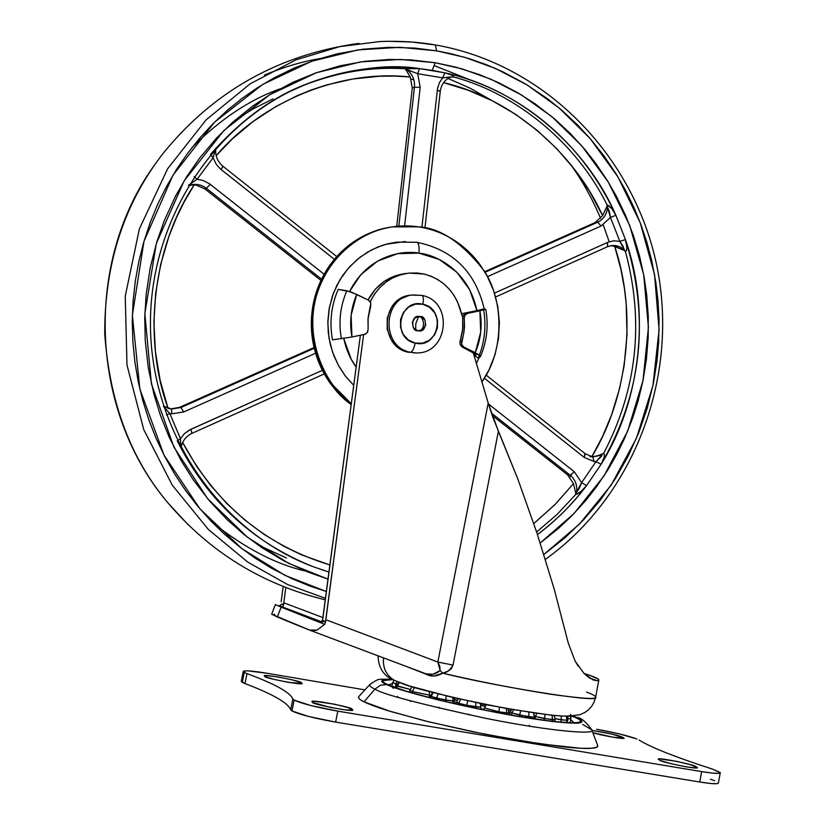 <?xml version="1.0" encoding="UTF-8"?>
<svg xmlns="http://www.w3.org/2000/svg" width="825" height="825" viewBox="0 0 825 825"><rect width="100%" height="100%" fill="white"/><g stroke="black" fill="none" stroke-linecap="round" stroke-linejoin="round"><path stroke-width="1.24" d="M417.553 316.563L418.481 316.697L415.759 323.833L415.707 329.969L415.759 323.833L418.481 316.697L417.625 316.563M417.656 330.753C411.159 331.928 410.664 315.098 418.883 316.418L420.451 316.583L415.284 317.584L412.325 322.152L413.304 327.608L417.656 330.753L422.812 329.742L425.772 325.174L424.793 319.729L420.451 316.583C427.092 315.439 427.267 332.454 419.079 330.907L417.656 330.753M409.159 295.371L399.176 299.516L391.483 307.405L387.265 317.831L387.173 329.196L391.225 339.745L398.795 347.861L408.705 352.306L410.468 352.285C381.222 347.397 382.253 298.248 411.654 295.072L421.957 295.422C423.431 296.185 423.741 299.135 422.874 304.26C446.645 308.694 438.683 349.243 415.222 343.087C413.954 348.645 412.366 351.708 410.468 352.285L415.625 352.894M409.891 295.237C380.562 298.403 379.521 347.438 408.705 352.306M421.678 295.402L411.654 295.072C382.253 298.248 381.222 347.397 410.468 352.285C412.366 351.708 413.954 348.645 415.222 343.087C391.287 338.766 399.382 297.887 422.874 304.26C423.741 299.135 423.431 296.185 421.957 295.422L412.737 294.938M415.222 343.087L408.447 340.044L403.281 334.486L400.517 327.278L400.579 319.512L403.466 312.376L408.715 306.983L415.532 304.126L422.874 304.26L429.619 307.333L434.744 312.892L437.487 320.069L437.425 327.793L434.579 334.898L429.361 340.302L422.565 343.179L415.222 343.087M418.378 330.866C426.422 330.268 423.844 315.49 418.481 316.697C423.844 315.49 426.422 330.268 418.378 330.866M370.229 301.754C378.469 285.017 391.432 275.468 409.118 273.085L424.132 274.055L417.12 272.972L408.674 273.127L400.29 274.849L392.411 278.066L386.286 281.861L379.737 287.595L374.272 294.432L370.229 301.744M405.766 273.498C389.029 275.684 376.458 284.501 368.032 299.96L375.519 288.998L384.213 281.397L394.288 276.158L406.488 273.426M309.932 630.238L425.948 673.808L309.963 630.248L271.693 614.233L277.365 616.997L281.119 607.138L275.364 604.57L281.119 607.138L277.365 616.997L290.06 622.277L309.643 630.125L317.182 630.022L324.627 624.319L281.119 607.138L321.121 622.958L318.254 621.782L321.121 622.958L324.194 620.977L322.513 620.297L360.381 335.27L322.853 618.513M586.575 692.113C592.185 694.072 595.196 695.753 595.619 697.146C596.733 699.528 581.924 698.589 551.203 694.32C514.563 688.555 478.356 681.502 442.592 673.159L433.888 676.077L429.619 675.397L404.683 665.827M383.532 657.876C382.645 668.044 386.327 675.551 394.597 680.419L396.206 681.151L394.597 680.419C386.461 675.654 382.748 668.271 383.481 658.268M363.619 334.61L325.865 619.719L437.848 662.052L488.204 403.043L473.127 352.419L488.204 403.043L437.848 662.052L325.865 619.719L325.349 622.896L363.619 334.61M322.513 620.297L320.667 621.957L322.513 620.297L324.194 620.977L325.349 622.896L324.194 620.977L321.121 622.958L324.627 624.319L317.182 630.022L313.232 630.764M281.16 601.724L283.192 586.534L281.16 601.724M462.681 317.336L457.442 301.661L453.812 295.082L449.233 289.132L443.767 283.841L437.745 279.541L431.197 276.282L424.132 274.055C442.025 278.943 454.028 290.544 460.144 308.849L462.681 317.336M589.689 678.15L584.11 673.499L575.118 661.093L568.26 642.974L554.214 589.163L537.044 533.29L517.976 479.377L498.382 431.269L453.038 665.094L451.213 668.786L448.161 671.127L442.592 673.159C492.855 685.853 602.838 704.076 595.619 697.146L598.857 680.017M589.751 675.345L597.991 678.882L598.806 680.182L597.455 680.759L589.37 677.933L597.455 680.759L592.979 679.934L584.11 673.499L589.751 675.345C596.135 677.552 599.156 679.14 598.837 680.109M597.455 680.759L592.989 679.934M578.181 666.157L575.118 661.093L568.26 642.974L554.214 589.163L537.044 533.29L517.976 479.377L492.886 417.357L488.204 403.043L498.382 431.269L453.038 665.094C450.037 670.282 446.552 672.973 442.592 673.159C436.683 676.686 431.032 676.974 425.618 674.004L404.838 665.878M285.811 587.565L283.79 602.786L285.811 587.565M282.109 606.839L321.317 621.72L281.81 606.808L282.841 606.478L283.79 602.786L322.977 617.605L283.79 602.786L283.645 604.529L282.171 603.931L279.397 605.808M279.283 605.767L281.81 606.808L279.283 605.767L282.171 603.931L283.645 604.529L282.841 606.478M273.642 614.656L274.715 614.254M279.355 605.798L280.789 605.107M425.948 673.808L432.96 674.283L440.137 670.519L439.797 666.373L437.848 662.052L440.137 670.519C435.548 674.355 430.794 675.448 425.886 673.788M325.349 622.896L324.627 624.319M320.667 621.957L318.357 621.813M280.624 605.643L280.84 604.735M442.592 673.159L440.137 670.519L442.592 673.159M453.038 665.094L437.848 662.052L453.038 665.094M399.176 682.089C405.075 685.884 434.486 693.495 487.431 704.921C545.077 715.357 572.818 718.493 570.673 714.316M429.361 691.701L429.423 695.114L430.794 695.269L429.423 695.114L429.361 691.701M480.284 703.488L480.82 707.242L480.284 703.488M508.066 708.819L508.819 712.738L506.756 712.913L506.251 708.5L506.756 712.913L508.819 712.738L508.231 708.85M432.568 692.536L430.464 696.022L430.836 696.403L433.063 692.67L431.145 696.548L445.758 700.167L446.15 695.918L445.758 700.167L454.853 700.982L453.214 701.178L452.853 697.496L453.007 703.312L453.214 701.178L436.456 698.187L438.137 693.959L436.157 699.301L436.456 698.187L430.464 696.022L429.918 697.733M454.162 697.806L454.853 700.982L454.482 697.878M457.741 698.62L458.38 698.796L456.452 702.085L457.184 702.642L458.669 703.189L460.721 699.291L458.669 703.189L466.641 705.241L475.839 706.922L475.726 702.539L475.839 706.922L480.82 707.242L480.645 709.283L480.82 707.242L466.641 705.241L467.754 700.848L466.414 706.293L466.641 705.241L458.669 703.189L456.627 701.972M513.624 709.799L511.964 713.058L519.585 715.089L520.719 710.995L519.585 715.089L534.352 717.317L533.651 712.996L534.662 717.142L528.887 716.863L528.825 712.284L528.887 716.863L511.964 713.058L513.624 709.799M511.613 709.448L510.17 712.099L511.015 712.697L510.17 712.099L511.809 709.479M536.745 713.439L535.487 716.543L544.51 718.606L545.067 714.543L544.51 718.606L555.122 719.751L552.616 719.874L552.121 715.347L552.492 721.339L552.616 719.874L535.487 716.543L536.745 713.439M555.081 718.699L561.237 719.854L561.33 716.11L561.237 719.854L567.672 720.266L567.146 720.462L566.507 716.306L566.95 722.628L567.146 720.462L555.081 718.699M567.569 718.688L567.847 716.317L567.92 718.719L570.982 718.688L570.725 716.255L570.982 718.688L567.569 718.688M394.072 680.171L392.731 682.636L395.959 683.987L397.021 681.502L395.959 683.987L397.268 684.358L392.731 682.636L394.072 680.171M398.743 682.213L396.65 685.668L397.258 686.142L399.413 682.471L397.258 686.142L410.097 689.401L396.65 685.658L396 687.813M409.747 690.247L412.345 691.536L414.428 687.514L412.345 691.536L429.423 695.114L429.103 697.517L429.423 695.114L412.345 691.536L409.747 690.247M499.403 707.242L498.898 711.769L506.756 712.913L498.898 711.769L499.403 707.242M486.327 704.715L484.461 707.974L498.898 711.769L498.733 712.831L498.898 711.769L484.461 707.974L486.327 704.715M485.997 704.643L483.594 709.882M511.015 712.697L511.964 713.058L511.366 715.141L511.964 713.058L511.015 712.697M534.631 716.306L535.487 716.543L534.878 718.988L535.487 716.543L534.631 716.306M554.359 715.564L555.122 719.761L554.421 715.574M430.361 697.847L430.836 696.403L430.361 697.847M458.267 704.498L458.669 703.189L458.267 704.498M519.276 716.502L519.585 715.089L519.276 716.502M544.222 720.308L544.51 718.606L544.222 720.308M560.907 722.205L561.237 719.854L560.907 722.205M567.652 721.019L567.92 718.719L567.652 721.019M454.709 702.941L456.039 703.261L454.709 702.941M480.872 708.757L483.718 709.335L480.872 708.757M508.767 713.873L509.582 714.007L508.767 713.873M510.747 710.851L508.633 710.521L510.747 710.851M484.925 706.283L480.882 705.478L484.925 706.293M457.37 700.229L454.781 699.6L457.37 700.229M387.936 684.771C393.473 688.39 445.748 703.746 518.121 716.347C587.482 727.784 587.431 721.514 572.798 716.42L570.756 716.358L572.798 716.42C577.902 718.462 580.553 720.05 580.769 721.205C580.975 722.349 578.583 722.937 573.612 722.978L551.698 721.308L518.121 716.347L478.345 708.85L439.23 700.095L407.416 691.608L387.936 684.771C383.831 682.873 382.295 681.481 383.316 680.594L392.834 679.553C381.428 679.779 379.799 681.512 387.936 684.771L390.184 685.513L387.936 684.771M570.921 719.885L574.097 722.69L570.921 719.885M393.329 688.37L391.823 686.627M392.731 682.636L391.875 686.235L392.731 682.636M395.144 687.503L395.959 683.987L395.144 687.503M396.67 688.05L397.258 686.142L396.67 688.05M410.468 701.467L410.159 700.786M411.943 692.866L412.345 691.536L411.943 692.866M445.531 701.57L445.758 700.167L445.531 701.57M475.695 708.262L475.839 706.922L475.695 708.262M506.653 714.295L506.756 712.913L506.653 714.295M529.289 725.237L529.433 726.237M534.249 718.895L534.352 717.317L534.249 718.895M528.753 718.049L528.887 716.863M398.186 697.352L397.557 696.424M388.657 684.791L392.432 683.461L388.657 684.791M312.799 702.508L312.005 701.745C309.035 698.754 353.605 707.592 351.821 709.026L351.584 710.263L351.821 709.026L352.729 709.84C355.657 712.862 310.561 703.859 312.799 702.508L330.289 707.417L345.335 709.923L352.657 709.974L348.057 707.582L334.403 704.158L314.511 701.291L312.118 701.58L312.799 702.508M660.155 760.454L658.268 759.248C656.525 756.773 694.949 764.899 695.372 766.332L695.073 767.941L695.372 766.332L697.403 767.601C699.105 770.096 660.206 761.826 660.155 760.454L671.333 763.764L686.41 766.889L696.372 767.941L697.362 767.436L690.731 764.785L676.675 761.351L659.402 758.897L658.288 759.371L660.155 760.454M265 676.552L264.361 675.943C261.401 673.303 303.291 681.522 301.3 682.698L301.115 683.678L301.3 682.698L302.022 683.347C304.951 686.008 262.608 677.645 265 676.552L273.817 679.336L288.234 682.316L301.898 683.492L301.3 682.698L292.432 679.924L278.242 676.995L266.898 675.592L264.526 675.778L265 676.552M290.699 709.861L291.968 710.964L294.123 700.126L292.844 699.064L290.699 709.861C289.441 706.324 284.873 702.333 276.994 697.878C269.094 693.423 258.421 688.648 244.984 683.574L242.272 682.357L244.262 672.416L243.282 671.395C244.736 670.271 252.667 670.89 267.052 673.252L364.928 689.886L267.052 673.252L247.717 670.849L243.592 671.127L244.262 672.416L242.272 682.357L241.292 681.295L244.984 683.574L246.984 673.602L244.262 672.416L246.984 673.602C260.37 678.532 271.054 683.172 279.056 687.524C286.987 691.866 291.586 695.712 292.844 699.064L290.699 709.861C289.472 706.355 284.903 702.353 276.994 697.878C269.022 693.382 258.349 688.617 244.984 683.574L246.984 673.602C260.452 678.562 271.147 683.203 279.056 687.524C286.966 691.835 291.565 695.692 292.844 699.064L294.123 700.126L291.968 710.964L290.699 709.861M592.02 730.403C607.231 732.827 617.337 735.044 622.318 737.076L622.071 738.375L622.318 737.076L623.937 738.097C626.495 739.891 599.93 735.199 592.876 732.693L613.253 737.282L623.927 738.014L612.284 734.167L592.02 730.403M712.336 769.055C693.299 762.898 677.665 757.381 665.424 752.493C653.256 747.625 644.48 743.469 639.107 740.015C644.469 743.459 653.245 747.625 665.424 752.493C677.655 757.381 693.289 762.898 712.336 769.055L720.266 772.798C719.596 773.891 713.398 773.489 701.663 771.602L337.796 711.14L335.641 722.102L308.694 716.502L291.968 710.964C299.795 714.636 314.356 718.338 335.641 722.102L699.734 782.007L335.641 722.102L337.796 711.14C316.532 707.365 301.971 703.694 294.123 700.126L310.86 705.55L337.796 711.14L701.663 771.602L699.734 782.007L701.663 771.602L712.119 773.066L718.606 773.376L720.163 772.489L712.336 769.055M582.697 724.484L591.783 729.774C598.012 734.663 556.174 732.383 486.069 718.4C418.904 703.777 381.872 694.021 374.963 689.112L364.042 701.807L390.679 711.511L428.959 721.875L483.698 733.992L540.818 743.954L580.79 748.285L591.556 748.275L596.784 747.213L597.743 745.717C598.115 747.285 595.33 748.182 589.401 748.399C583.43 748.605 574.623 748.079 562.98 746.811L522.091 741.025L473.509 731.919L425.813 721.102L387.286 710.469C376.633 707.128 368.878 704.241 364.042 701.807L374.963 689.112C381.872 694.021 418.904 703.777 486.069 718.4C556.174 732.383 598.012 734.663 591.783 729.774L597.651 745.429M576.355 717.368L573.777 716.595C588.586 721.741 588.679 728.093 518.533 716.523C445.325 703.777 392.473 688.246 386.904 684.595L380.449 685.235L374.963 689.112L380.449 685.235L386.904 684.595L406.591 691.505L438.745 700.085L478.314 708.933L518.533 716.523L552.492 721.545L574.633 723.226C579.655 723.185 582.068 722.587 581.862 721.421C581.625 720.256 578.933 718.647 573.777 716.595L576.355 717.368M710.449 779.212L714.749 780.77M718.369 783.049L716.698 783.698L710.201 783.441L699.734 782.007C711.47 783.874 717.678 784.235 718.358 783.069L720.256 772.808M392.432 679.346C386.688 679.15 383.295 679.491 382.243 680.377C381.212 681.275 382.759 682.677 386.904 684.595L386.904 684.595C378.52 681.244 380.366 679.491 392.432 679.346M572.148 716.172L572.798 716.42L572.148 716.172M392.04 679.13C376.355 679.635 380.542 677.583 369.94 684.41C369.167 685.688 370.838 687.256 374.963 689.112C370.838 687.256 369.167 685.688 369.94 684.41L358.875 696.475C357.937 697.96 359.659 699.734 364.042 701.807C359.339 699.445 357.617 697.661 358.875 696.475M596.619 729.248C614.068 732.383 627.485 735.622 636.879 738.963L619.802 734.023L596.619 729.248M438.673 707.211L439.828 708.335M468.703 714.172L469.507 714.997M485.75 704.973L480.593 703.952L485.75 704.973M458.391 698.796L457.762 698.631M574.705 722.669L566.29 722.597C551.935 721.638 530.805 718.647 502.889 713.604C455.07 704.849 403.518 691.711 390.173 685.513L391.287 686.194M170.61 408.922L179.396 407.406L314.088 347.521L179.396 407.406L180.922 407.55L171.456 409.004L171.909 413.799L183.758 411.953L315.604 353.213L183.758 411.953L171.909 413.799L169.795 413.459L163.628 406.684L169.795 413.459L171.909 413.799L171.456 409.004L163.432 406.075M290.122 91.4L306.292 84.16C344.169 69.444 381.892 64.257 419.44 68.588L432.218 70.372L435.208 62.731L455.854 67.155L479.304 74.549L498.764 82.747L517.43 92.565L535.27 103.971L554.771 119.078L570.333 133.537L584.657 149.212L595.629 163.164L607.561 180.881L616.399 196.309L625.68 215.634L633.414 235.61L639.581 256.173L644.15 277.169L646.707 294.876L648.264 316.346L648.172 337.817L646.418 359.236L643.036 380.418L638.014 401.239L632.6 418.265L624.69 438.075L616.904 454.08L608.118 469.477L596.269 487.09L585.327 500.992L571.055 516.584L558.205 528.629L540.21 542.984L573.994 513.573L603.982 475.963L627.722 430.99L643.005 380.542L648.429 327.381L643.706 274.715L629.733 225.545L608.334 182.129L581.718 145.788L552.142 116.861L521.482 94.978L491.195 79.334L462.248 68.918L435.208 62.731L432.218 70.372L444.861 72.847C497.537 84.15 573.303 123.348 615.883 215.273L625.453 239.642C650.11 318.45 641.994 393.308 601.136 464.228L586.544 485.667L581.635 482.646L575.788 493.309L573.458 483.636L555.71 503.869L533.806 523.597L554.977 504.601L573.458 483.636L575.788 493.309L576.562 492.381C577.428 485.317 575.303 479.583 570.178 475.19L567.61 474.86L573.458 483.636L567.61 474.86L492.205 415.429L567.61 474.86L570.178 475.19C575.303 479.583 577.428 485.317 576.551 492.381L579.398 488.132L581.635 482.646L574.355 471.797L488.503 404.013L574.355 471.797L581.635 482.646L595.959 461.618L594.072 461.505L584.203 457.39L594.072 461.505L592.793 456.906L585.245 453.75L584.203 457.39L484.388 378.262L584.203 457.39L584.915 453.616M418.223 226.834C439.808 227.669 461.752 242.272 484.038 270.641C504.065 300.702 504.415 350.697 481.944 382.016L489.06 369.786L495 354.76L498.455 338.9L499.403 322.565L497.774 306.405L493.597 290.565L487.059 275.808L479.83 264.423C472.323 254.193 463.238 245.809 452.595 239.281C441.932 232.763 430.475 228.618 418.223 226.834C405.972 225.06 393.834 225.833 381.831 229.133C369.827 232.464 358.875 238.105 348.975 246.067C339.085 254.059 331.042 263.763 324.823 275.199C318.636 286.646 314.789 298.939 313.273 312.056C311.798 325.184 312.778 338.116 316.212 350.852C319.688 363.577 325.339 375.117 333.166 385.45L351.316 403.745C325.246 385.553 303.652 338.92 316.676 295.103C329.835 251.604 366.743 229.897 392.401 226.896L418.223 226.834M478.314 357.968C484.605 342.561 486.399 326.576 483.698 310.004M416.491 242.292L416.821 242.282C418.739 243.076 419.43 246.685 418.883 253.12C436.404 254.75 468.569 270.456 476.912 310.613L484.038 308.88L485.708 309.323L479.892 310.839C482.481 325.308 480.934 339.25 475.262 352.667L480.542 356.348L478.572 358.298L473.911 355.059L478.572 358.298L480.49 356.431L479.397 355.028L463.959 347.119L461.763 344.695L461.691 341.333L460.123 341.375L460.206 344.726L462.392 347.15L476.314 354.533L475.118 355.73L476.324 354.492L462.392 347.15L463.959 347.119L461.99 346.923L460.206 344.726L459.907 342.323L462.815 328.412L462.681 318.45L462.67 330.072L460.123 341.375L461.691 341.333L463.763 333.279L464.496 326.71L464.238 318.357L464.217 330.01L461.608 344.231L463.557 346.892L475.262 352.667L480.686 332.155L479.892 310.839L467.713 313.335L485.76 309.354C488.647 325.597 486.915 341.251 480.552 356.328M411.211 79.159L413.83 79.747M434.651 65.773L473.581 81.263M570.457 164.227C582.11 180.386 592.175 198.464 600.641 218.45M603.25 224.905L609.201 241.777M569.92 477.056L571.395 474.798M492.422 100.836L469.972 88.12L448.047 78.457M435.311 44.952C418.77 41.941 400.331 40.796 380.016 41.528C400.331 40.796 418.77 41.941 435.311 44.952L435.631 45.014M436.538 50.83L464.939 57.379L495.34 68.403L527.123 84.954L559.268 108.085L590.236 138.641L618.007 177.004L640.231 222.76L654.545 274.519L659.082 329.845L652.936 385.553L636.457 438.261L611.181 485.1L579.449 524.112L543.861 554.482L565.012 537.756L583.523 519.863L600.27 500.228L615.13 479.047L627.959 456.514L638.694 432.836L647.212 408.22L653.493 382.893L657.02 360.772L658.659 342.138L659.051 319.729L658.051 301.032L655.865 282.459L651.667 260.442L646.882 242.354L640.953 224.668L633.889 207.415L625.721 190.647L616.502 174.518L604.055 156.007L590.215 138.61L577.665 125.039L561.423 109.911L547.037 98.402L525.607 84.026L502.951 71.868L486.069 64.577L468.703 58.513L450.986 53.728L436.538 50.83L435.456 44.952L436.538 50.83L414.614 48.067L388.802 47.303L362.928 49.211L337.312 53.821L315.686 59.895L294.628 67.898L274.178 77.818L257.823 87.481L242.107 98.381L227.133 110.488L213.036 123.688L199.836 137.992L187.626 153.295L176.498 169.476L166.485 186.553L157.678 204.342L150.119 222.771L143.839 241.807L138.889 261.257L135.31 281.047L133.093 301.125L132.268 321.276L132.856 341.468L134.836 361.597L138.188 381.459L142.911 401.053L148.974 420.234L156.317 438.848L164.938 456.885L174.756 474.189L185.697 490.648L197.752 506.272L210.787 520.874L224.761 534.435L239.632 546.913L255.224 558.185L271.518 568.239L291.864 578.655L309.323 585.863L326.432 591.535L285.048 575.417L241.807 548.594L199.887 508.798L164 455.06L139.827 388.936L132.371 315.253L143.952 241.416L172.972 175.189L214.572 122.162L262.628 84.47L311.747 61.236L358.215 49.861L400.043 47.314L436.538 50.83M602.054 455.08L595.959 461.618L601.136 464.228L595.959 461.618L601.394 456.38L602.24 454.482L592.793 456.906L594.072 461.505L595.959 461.618L581.635 482.646L586.544 485.667C571.519 505.168 555.163 521.462 537.467 534.559C556.421 520.214 572.787 503.91 586.544 485.667C582.615 490.617 578.944 493.608 575.551 494.618L580.913 491.556L586.544 485.667L601.136 464.228L604.075 457.524L604.467 454.781L603.663 453.327C637.055 389.287 644.335 322.111 625.484 251.79L626.618 250.181L626.856 247.118L625.453 239.642C650.698 310.685 641.056 401.032 601.136 464.228C604.261 458.803 605.107 455.183 603.653 453.358L597.279 455.988L591.577 456.71M257.503 544.675L286.419 557.978M210.633 154.254C240.632 120.233 272.518 96.865 306.292 84.16C349.79 68.712 387.502 63.525 419.44 68.588L404.528 68.733C370.807 66.65 337.229 72.167 303.786 85.274L296.722 88.265L303.786 85.274C337.229 72.167 370.807 66.65 404.528 68.733L405.529 69.187L410.252 77.003L412.294 87.997L396.722 226.339L412.294 87.997L410.252 77.003C341.859 69.321 263.392 100.031 216.16 155.678L232.279 138.971L252.852 121.718L275.901 106.528L296.897 95.813L311.438 89.904L326.226 85.027L352.677 79.025L379.552 76.23L394.907 76.086L410.252 77.003L407.509 72.322M296.722 88.265L306.292 84.16C214.613 120.749 148.851 220.626 150.459 327.009C151.862 433.424 220.461 531.96 313.129 566.692L329.01 572.076L313.129 566.692C252.44 542.324 207.168 500.424 177.323 440.963M322.245 569.931L329.02 571.993L322.245 569.931M536.621 532.001L557.246 514.253L575.53 494.639L557.246 514.253L536.621 532.001M222.791 166.289L221.152 169.568L334.383 259.328L220.358 168.908L216.243 164.299L213.077 157.792L197.041 179.303L203.022 180.428L209.375 183.676L324.142 274.261L210.2 184.295L206.384 188.347L204.796 188.873L320.966 280.448L204.796 188.873L196.01 185.078L204.796 188.873L206.384 188.347L321.575 279.17L206.384 188.347L210.2 184.295L209.375 183.676L203.022 180.428L197.041 179.303L189.317 184.666M443.561 82.644L468.476 90.337L492.381 100.815L515.584 114.293L537.158 130.36L556.854 148.768L574.447 169.3L589.762 191.678L602.601 215.634L595.083 222.595L484.677 271.683L595.083 222.595L602.601 215.634C573.839 151.821 510.943 98.216 443.561 82.644M451.182 76.952L442.633 77.859L439.447 82.644L437.57 88.203L421.884 227.432L437.57 88.203L439.447 82.644L442.633 77.859L453.523 76.931C517.822 94.029 577.252 144.375 607.035 204.837L606.983 206.343L602.601 215.634L605.045 210.623M607.386 246.737L607.551 242.426L608.386 242.076L613.604 240.838L619.833 241.333L613.604 240.838L608.386 242.076L494.453 293.143L607.551 242.426L607.623 246.665L612.15 245.479L615.883 245.592L620.39 247.046L624.226 249.707L624.329 250.47L613.037 245.912L614.646 246.232L620.802 268.816L624.36 287.966L626.175 303.517L627.01 334.702L624.123 365.805L619.544 388.678L611.603 414.738L602.673 436.198L591.803 456.73C628.289 396.907 637.261 313.17 614.646 246.232L624.329 250.47L625.484 251.79C644.335 322.111 637.055 389.287 603.663 453.327M575.788 493.309L575.53 494.639L575.788 493.309M329.948 564.981L302.332 555.184L284.522 546.655L264.113 534.425L244.829 520.049L226.999 503.735L210.808 485.657L196.752 466.537L182.645 442.509C216.026 504.353 265.124 545.17 329.948 564.981M168.032 408.272L160.153 380.346L155.42 351.636L153.904 322.4L155.667 293.184L160.679 264.433L168.857 236.548L176.581 217.357L183.81 202.599L194.174 184.903L196.01 185.078L194.174 184.903C153.027 246.479 142.24 337.332 168.032 408.272M188.502 185.553L189.915 185.068C196.02 183.542 201.506 184.625 206.384 188.347C201.393 184.604 195.927 183.501 189.998 185.047L188.925 185.398M188.987 185.419L194.174 184.903L188.739 185.481M453.523 76.931L453.41 76.065L451.44 74.941L444.861 72.847C517.605 87.883 586.163 146.118 615.883 215.273L611.665 208.447L607.035 204.837C577.252 144.375 517.822 94.029 453.523 76.931M435.208 62.731L400.434 59.431L360.608 61.896L316.398 72.713L269.682 94.772L223.926 130.484L184.222 180.716L156.317 243.509L144.849 313.655L151.408 383.862L173.91 447.119L207.694 498.764L247.407 537.209L288.554 563.31L328.072 579.15L306.879 571.653L283.903 560.897L261.948 547.738L244.179 534.652L227.453 519.946L209.54 500.95L193.452 480.067L181.314 460.907L169.166 437.157L160.617 415.893L153.832 393.855L148.263 367.517L145.252 340.694L144.746 317.563L146.159 294.494L150.212 267.867L156.812 241.88L164.443 220.265L175.529 196.133L186.852 176.468L199.702 158.008L216.552 138.043L232.382 122.513L252.378 106.301L270.6 94.205L292.978 82.253L316.284 72.755L340.333 65.752L364.815 61.318L389.544 59.441L410.716 59.874L435.208 62.731M380.016 41.528L339.632 46.643L295.762 59.957L250.253 83.748L206.167 119.821L167.661 168.702L139.394 228.793L125.245 296.144L126.988 365.032L143.725 429.547L172.26 485.131L208.343 529.433L247.871 562.186L287.636 584.554L325.524 598.373L287.636 584.554L247.871 562.186L208.343 529.433L172.26 485.131L143.725 429.547L126.988 365.021L125.245 296.134L139.394 228.793L167.661 168.702L206.167 119.821L250.253 83.748L295.762 59.957L339.632 46.643L380.016 41.528L387.987 41.281L411.83 42.023L435.445 44.952M325.328 599.857C262.556 584.502 210.292 552.42 168.547 503.59C130.804 459.236 109.529 402.548 104.734 333.506C104.589 263.474 124.204 203.249 163.567 152.821C124.204 203.249 104.589 263.474 104.734 333.506C109.529 402.548 130.804 459.236 168.547 503.59L188.069 524.69M264.433 75.096C283.511 67.114 301.826 61.648 319.378 58.709M305.363 571.024L305.343 571.013C275.715 564.279 244.612 548.006 212.066 522.194M212.035 522.173L211.52 521.73M192.008 147.541C220.234 119.285 249.501 99.753 279.788 88.935M234.888 120.306L253.44 108.694L273.023 98.897M416.821 242.282C418.739 243.076 419.43 246.685 418.883 253.12C401.899 250.006 367.806 255.637 349.604 291.462L360.659 274.859L377.551 261.133L397.629 253.657L418.883 253.12L439.23 259.493L456.72 272.116L469.683 289.719L476.912 310.613L461.598 313.737L481.233 310.2L466.146 313.428L463.485 315.212L462.681 318.45L464.238 318.357L465.052 315.119L467.713 313.335L466.146 313.428L480.552 310.437L481.212 310.19L480.202 309.911L484.038 308.88L485.708 309.323M356.163 367.146L351.13 359.071L343.757 338.487C346.16 349.583 350.295 359.133 356.163 367.135M332.475 339.838C329.299 322.338 331.207 305.518 338.209 289.369C331.207 305.518 329.299 322.338 332.475 339.838L351.945 336.992C349.274 322.235 350.873 308.045 356.761 294.422L346.861 290.761C340.209 306.127 338.394 322.152 341.416 338.807C338.394 322.152 340.209 306.127 346.861 290.761L338.209 289.369L351.233 292.029L368.414 300.145L370.673 302.62L370.755 306.023L367.971 319.162L368.125 329.309L368.146 317.491L370.838 303.084L368.837 300.382L356.761 294.422L351.12 315.274L351.945 336.992L332.475 339.838M416.79 242.282L396.577 242.138L387.296 243.922L377.489 247.18L367.424 252.223L357.462 259.277L348.098 268.486L339.921 279.819L333.506 292.999L329.371 307.55L327.834 322.792L328.979 337.93L332.588 352.244L338.281 365.145L345.51 376.252L353.739 385.409L345.056 375.643L338.714 365.96L333.785 355.503L330.258 344.293L328.267 332.753L327.865 321.08L329.041 309.344L332.465 295.824L336.982 285.151L342.891 275.189L350.006 266.331L360.102 257.173L371.425 249.975L381.624 245.623L385.894 244.293L405.384 241.529M387.771 227.7C361.845 231.681 325.782 255.296 314.428 298.825C303.229 342.612 325.566 387.224 351.202 404.57L331.856 385.409C324.039 375.086 318.398 363.577 314.944 350.873C311.499 338.168 310.52 325.256 312.005 312.159C313.51 299.062 317.357 286.801 323.534 275.375C329.732 263.969 337.765 254.275 347.634 246.304C357.524 238.363 368.455 232.722 380.438 229.402L388.255 227.607M477.85 310.417L477.953 311.015L477.84 310.417M368.125 329.309L367.29 332.599L364.547 334.424L351.945 336.992L365.454 334.125L367.548 332.186L368.125 329.309M475.262 353.554L474.54 355.4L475.262 353.554M479.335 310.726L479.222 310.128M464.238 318.357L465.052 315.119L467.713 313.335L465.259 313.717L463.485 315.212L462.681 318.45L464.238 318.357M179.396 407.406L180.922 407.55L314.263 348.243L180.922 407.55L171.456 409.004M180.902 447.81L181.252 446.057M169.795 413.459L180.458 438.673L184.295 433.806L190.121 429.639L322.389 370.301L189.214 430.124L184.295 433.806L180.458 438.673L180.871 447.758L180.458 438.673L177.303 440.674L180.458 438.673L169.795 413.459L166.475 414.985L169.795 413.459M570.178 475.19L491.401 413.077L570.178 475.19L574.355 471.797L570.178 475.19M591.638 456.72L597.29 455.988M485.048 272.291L597.712 222.193L595.083 222.595L597.712 222.193L601.095 226.029L487.503 276.633L601.095 226.029L610.438 217.439L601.095 226.029L597.712 222.193L485.048 272.291M613.037 245.912L610.366 245.757M606.983 206.343L607.54 207.271C606.829 214.325 603.56 219.295 597.712 222.193C603.611 219.264 606.88 214.294 607.54 207.271L606.983 206.343M607.747 246.582L612.232 245.468L615.914 245.602L620.328 247.015L624.226 249.707L622.854 245.86L619.833 241.333L610.438 217.439L609.428 211.716L607.54 207.271L610.438 217.439L615.883 215.273L625.453 239.642L619.833 241.333L610.438 217.439L615.883 215.273C613.14 209.54 610.191 206.064 607.045 204.858M398.815 226.153L414.459 87.182L412.294 87.997L414.459 87.182L398.815 226.153M404.559 68.733L419.44 68.588L444.861 72.847C450.863 74.322 453.74 75.673 453.502 76.921L451.213 76.972M405.529 69.187L406.859 69.589C412.459 74.157 414.996 80.025 414.459 87.182L420.183 87.347L404.611 225.906L420.183 87.347L414.459 87.182C414.996 79.953 412.459 74.095 406.859 69.589L417.708 73.703L420.183 87.347L417.708 73.703L419.44 68.588L417.708 73.703L405.529 69.187M442.633 77.859L417.708 73.703L442.633 77.859L444.861 72.847L442.633 77.859M210.478 154.523L213.077 157.792L215.768 148.366L213.077 157.792L216.243 164.299L220.358 168.908L221.152 169.568L222.956 166.289L336.765 256.585M451.141 76.993C445.015 79.355 441.396 84.088 440.292 91.204L437.271 90.162L440.034 91.4M495.608 296.969L607.571 246.696M601.982 455.039L592.793 456.906M191.823 433.362L191.039 429.206L191.926 433.352M183.758 411.953L180.922 407.55L183.758 411.953M210.478 154.44L213.077 157.792L197.041 179.303L194.133 176.519L197.041 179.303L188.698 185.089M624.288 249.676L619.833 241.333L625.453 239.642C627.34 245.695 627.34 249.727 625.484 251.759L624.226 249.707M418.883 316.418L417.997 316.47M413.552 352.914L415.326 352.883C448.181 355.132 454.255 301.445 422.008 295.433M271.683 614.233L275.364 604.57M378.056 655.823C378.52 668.436 384.13 676.675 394.855 680.542L409.262 685.915L452.966 697.527L507.231 708.675L552.946 715.43L567.796 716.317L579.893 714.728L584.946 712.429L588.565 709.748L591.742 706.19L594.165 701.91L595.619 697.146M480.789 709.314L480.49 703.529M394.061 680.171L392.762 682.564M411.871 686.74L409.128 692.041M567.672 720.266L567.033 716.317M570.312 722.752L570.735 716.255M534.538 718.936L534.002 713.048M454.853 700.982L454.575 703.663M456.452 702.085L455.864 703.962M392.535 683.152L391.875 686.235M510.17 712.099L509.417 714.79M555.122 719.761L554.988 721.617M241.282 681.337L243.262 671.488M591.783 729.774C585.75 721.504 580.594 717.358 576.304 717.348M575.675 717.09L573.045 716.09M508.819 712.738L508.674 714.656M389.606 685.245L388.111 684.533M169.125 408.746L163.422 406.044M589.803 456.586L592.422 456.854M476.407 363.443L478.995 357.885M484.213 308.921C475.478 271.951 453.028 249.738 416.883 242.292M545.377 559.371C635.312 495.01 679.532 375.231 656.721 265.33C633.889 155.482 545.005 64.072 435.497 44.962M358.978 43.374C279.242 54.398 214.108 90.884 163.567 152.821M168.547 503.59C89.853 411.933 83.583 262.773 154.564 164.938M215.768 148.356C215.036 155.585 217.429 161.556 222.956 166.279M424.957 228.061L440.292 91.204M486.214 375.169L585.214 453.719M180.984 447.975C182.232 441.169 185.883 436.291 191.947 433.352L324.308 373.9"/></g></svg>
